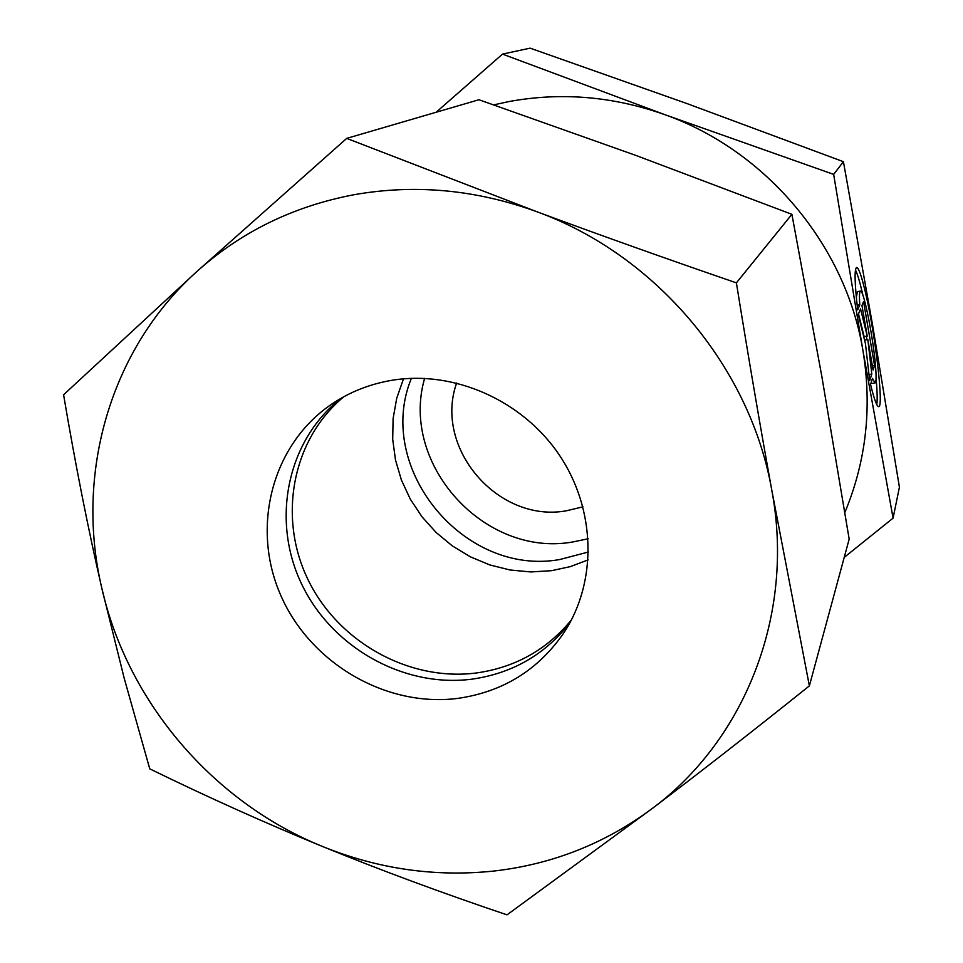 <?xml version="1.0" encoding="UTF-8"?>
<svg xmlns="http://www.w3.org/2000/svg" width="963" height="963" viewBox="0 0 963 963"><rect width="100%" height="100%" fill="white"/><g stroke="black" fill="none" stroke-linecap="round" stroke-linejoin="round"><path stroke-width="1.44" d="M588.513 551.98L559.72 559.539C463.781 576.753 374.451 468.102 411.382 378.327M588.212 538.75L572.552 542.013C484.449 557.673 399.657 464.07 424.623 378.375M582.964 506.815L566.425 510.787C498.172 523.318 433.374 448.06 456.655 382.973M844.214 557.396L893.086 518.142L862.932 350.556L833.657 174.387L664.771 114.645L502.517 54.109L436.155 112.238M493.73 104.859L508.897 101.572C561.2 91.967 613.154 96.324 664.771 114.645C766.283 150.601 845.658 245.396 862.932 350.556C872.225 407.229 866.194 461.205 844.852 512.497M862.968 295.4L862.234 292.222C859.61 281.136 857.359 273.721 855.457 269.977M857.672 309.905C854.614 282.966 854.277 268.809 856.685 267.437C858.671 267.834 861.536 275.924 865.268 291.729C875.186 332.969 884.082 408.36 878.617 406.651C876.799 406.41 874.115 399.007 870.552 384.43L872.478 378.375L875.006 382.961C876.137 382.636 876.366 377.749 875.692 368.287C873.898 341.311 863.763 289.406 860.525 291.103C859.441 291.356 859.201 295.93 859.79 304.85L857.672 309.905M875.006 382.961L871.888 383.443L871.082 382.793M861.957 305.488L863.558 301.612L874.573 365.543L873.104 370.081L867.844 339.578L871.804 374.101L869.685 380.698L865.448 343.647L858.238 314.54L860.561 308.906L867.254 336.135L861.957 305.488M867.254 336.135L864.136 336.629L858.515 313.878M871.804 374.101L868.975 374.535M864.87 341.347L864.726 340.071L867.844 339.578M874.573 365.543L872.382 365.88M866.953 339.722L866.363 336.28M859.79 304.85L857.142 305.271M856.336 297.507L857.419 291.608L860.525 291.103M876.775 404.592C877.486 399.994 877.245 391.159 876.065 378.11M502.517 54.109L530.119 48.15L687.137 103.631L843.419 161.688L872.454 324.362L899.418 487.17L893.086 518.142M833.657 174.387L843.419 161.688M588.164 559.876L570.289 566.629L551.558 570.674L530.866 571.95L510.125 570.012L489.806 564.932L470.401 556.843L452.357 545.925L436.083 532.455L421.95 516.734L410.298 499.135L401.415 480.068L395.492 459.977L392.699 439.309L393.109 418.58L396.72 398.249L403.485 378.832M571.42 619.931C546.828 649.748 515.229 667.431 476.613 672.944C409.419 681.804 338.422 642.309 308.148 579.919C277.645 517.661 291.97 439.754 343.791 396.768M569.783 622.989C544.865 654.647 512.292 673.366 472.075 679.144C403.738 688.124 331.561 647.437 301.443 583.662C271.06 520.032 286.962 440.922 340.758 398.465M392.206 380.241C453.91 370.141 522.139 400.235 558.973 454.5C595.856 508.753 597.505 581.146 564.306 632.149C538.714 669.718 503.276 691.783 457.991 698.368C386.091 707.721 310.242 663.266 280.702 595.206C250.801 527.315 271.831 444.593 331.705 404.135C349.87 391.893 370.045 383.936 392.206 380.241M809.377 685.873L771.893 490.757C794.993 614.141 745.181 739.476 652.396 808.39C605.221 843.48 552.317 864.377 493.694 871.07C435.095 877.173 378.05 868.987 322.581 846.513C379.916 869.95 441.391 892.725 507.007 914.85L652.396 808.39C700.859 771.712 753.186 730.869 809.377 685.873L849.173 539.124L821.824 376.389L791.899 214.316L736.394 282.857C665.722 258.553 599.082 234.791 536.499 211.595L346.704 138.383L196.705 271.674C240.846 231.951 293.233 206.311 353.854 194.755C414.8 183.945 475.686 189.555 536.499 211.595C656.104 254.822 750.646 367.372 771.893 490.757C760.168 426.067 748.335 356.767 736.394 282.857M346.704 138.383L478.936 99.743L636.049 155.476L791.899 214.316M149.747 768.847C207.635 797.123 265.246 823.016 322.581 846.513C213.449 802.384 127.706 702.388 101.813 588.176L124.227 678.361L149.747 768.847M63.582 394.77C75.234 463.697 87.982 528.157 101.813 588.176C74.813 474.35 109.83 349.689 196.705 271.674L63.582 394.77"/></g></svg>
